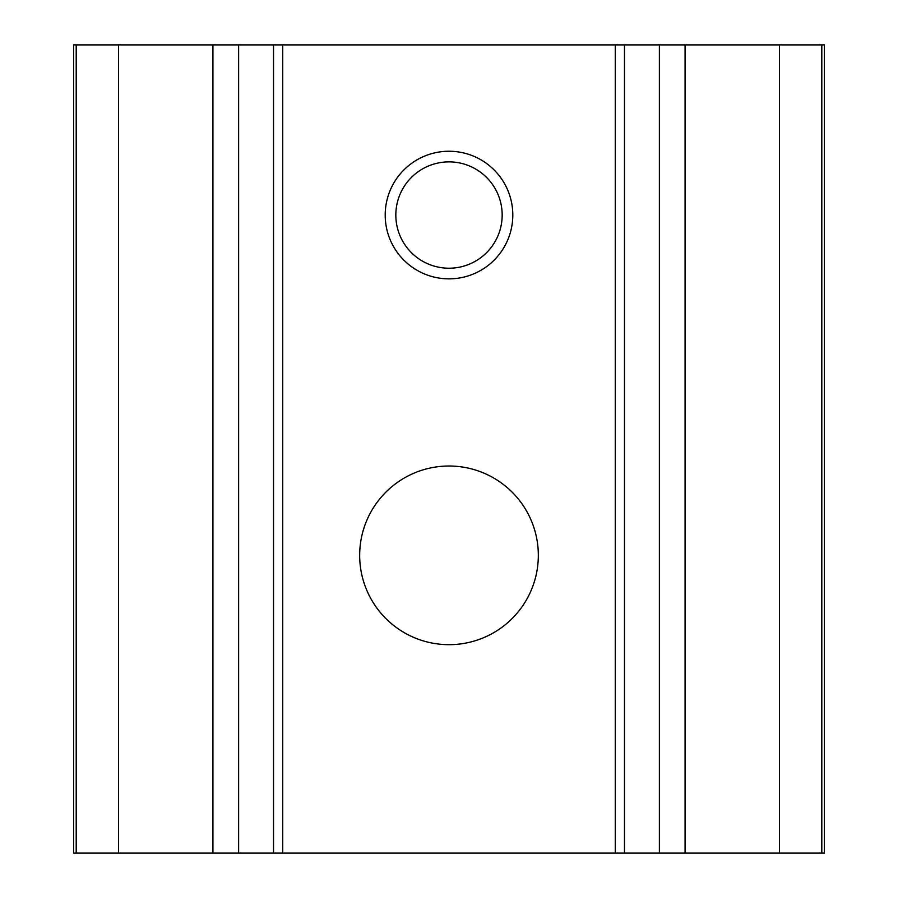 <?xml version="1.0" encoding="UTF-8"?>
<svg xmlns="http://www.w3.org/2000/svg" width="898" height="898" viewBox="0 0 898 898"><rect width="100%" height="100%" fill="white"/><g stroke="black" fill="none" stroke-linecap="round" stroke-linejoin="round"><path stroke-width="1.35" d="M512.803 215.049A63.803 63.803 0 0 0 449 151.246A63.803 63.803 0 0 0 385.197 215.049A63.803 63.803 0 0 0 449 278.851A63.803 63.803 0 0 0 512.803 215.049M449 644.674A89.329 89.329 0 0 1 359.671 555.346A89.329 89.329 0 0 1 449 466.017A89.329 89.329 0 0 1 538.329 555.346A89.329 89.329 0 0 1 449 644.674M76.195 44.9L824.386 44.9L824.386 853.1L73.614 853.1L73.614 44.9L76.195 44.9L76.195 853.1M449 268.221A53.173 53.173 0 0 1 395.827 215.049A53.173 53.173 0 0 1 449 161.876A53.173 53.173 0 0 1 502.173 215.049A53.173 53.173 0 0 1 449 268.221M449 151.246A63.803 63.803 0 0 1 512.803 215.049A63.803 63.803 0 0 1 449 278.851A63.803 63.803 0 0 1 385.197 215.049A63.803 63.803 0 0 1 449 151.246M821.805 44.9L821.805 853.1M779.509 44.9L779.509 853.1M118.491 44.9L118.491 853.1M212.927 44.9L212.927 853.1M238.621 44.9L238.621 853.1M273.531 44.9L273.531 853.1M282.735 44.9L282.735 853.1M615.265 44.9L615.265 853.1M624.469 44.9L624.469 853.1M659.379 44.9L659.379 853.1M685.073 44.9L685.073 853.1M395.827 215.049A53.173 53.173 0 0 1 449 161.876A53.173 53.173 0 0 1 502.173 215.049"/></g></svg>
